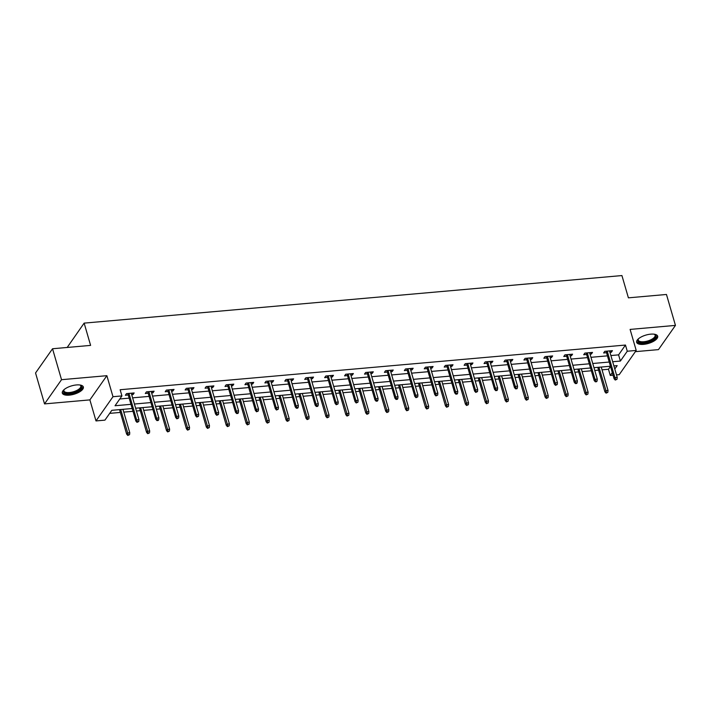 <?xml version="1.0" encoding="UTF-8"?>
<svg xmlns="http://www.w3.org/2000/svg" width="711" height="711" viewBox="0 0 711 711"><rect width="100%" height="100%" fill="white"/><g stroke="black" fill="none" stroke-linecap="round" stroke-linejoin="round"><path stroke-width="1.07" d="M69.251 395.147A10.949 4.355 163.8 0 0 83.347 386.988A10.949 4.355 163.8 0 0 76.415 384.944A10.949 4.355 163.8 0 0 62.31 393.103A10.949 4.355 163.8 0 0 69.251 395.147M643.571 344.364A10.949 4.355 163.8 0 0 657.675 336.205A10.949 4.355 163.8 0 0 650.734 334.152A10.949 4.355 163.8 0 0 636.638 342.311A10.949 4.355 163.8 0 0 643.571 344.364M132.193 408.514L111.823 410.318L104.935 420.139L95.994 420.93L112.987 396.711L121.928 395.92L115.04 405.741L130.975 404.328M89.888 399.893L106.872 375.684L61.528 379.692L52.543 348.754L35.55 372.973L44.535 403.901L89.888 399.893L95.994 420.93M67.181 347.466L84.138 323.123L621.929 275.566L628.4 297.838L666.465 294.47L675.45 325.398L630.106 329.415L636.212 350.443L619.219 374.653L616.499 374.901M635.367 351.652L658.457 349.616L675.45 325.398M613.06 375.204L610.278 375.444L612.295 372.573M602.039 369.827L608.483 369.258L610.278 375.444M109.69 413.367L120.346 412.424M123.785 412.122L133.001 411.305M136.441 411.002L140.271 410.665M143.711 410.363L152.927 409.545M156.367 409.243L160.197 408.905M163.637 408.603L172.862 407.785M176.301 407.483L180.123 407.136M183.562 406.834L192.788 406.017M196.227 405.714L200.049 405.377M203.488 405.074L212.713 404.257M216.153 403.955L219.983 403.617M223.423 403.315L232.639 402.497M236.079 402.195L239.909 401.857M243.349 401.546L252.565 400.737M256.004 400.426L259.835 400.089M263.274 399.786L272.5 398.969M275.939 398.667L279.761 398.329M283.2 398.027L292.425 397.209M295.865 396.907L299.687 396.569M303.126 396.267L312.351 395.449M315.791 395.147L319.621 394.809M323.061 394.498L332.277 393.69M335.716 393.379L339.547 393.041M342.986 392.739L352.203 391.921M355.642 391.619L359.473 391.281M362.912 390.979L372.137 390.161M375.577 389.859L379.398 389.521M382.838 389.21L392.063 388.402M395.503 388.09L399.324 387.753M402.764 387.451L411.989 386.633M415.428 386.331L419.259 385.993M422.698 385.691L431.915 384.873M435.354 384.571L439.185 384.233M442.624 383.931L451.841 383.113M455.28 382.811L459.11 382.474M462.55 382.163L471.775 381.354M475.215 381.043L479.036 380.705M482.476 380.403L491.701 379.585M495.14 379.283L498.962 378.945M502.401 378.643L511.627 377.825M515.066 377.523L518.897 377.185M522.336 376.883L531.552 376.066M534.992 375.764L538.822 375.417M542.262 375.115L551.478 374.297M554.918 373.995L558.748 373.657M562.188 373.355L571.413 372.537M574.852 372.235L578.674 371.897M582.113 371.595L591.339 370.778M594.778 370.475L598.6 370.138M61.528 379.692L44.535 403.901M608.483 369.258L610.5 366.387M610.882 355.544L618.588 354.869L625.476 345.048L120.132 389.735L121.928 395.92M119.786 398.978L129.18 398.142M132.619 397.84L149.106 396.382M152.545 396.08L169.031 394.623M172.471 394.312L188.957 392.854M192.397 392.552L208.892 391.094M212.331 390.792L228.818 389.335M232.257 389.033L248.743 387.566M252.183 387.264L268.669 385.806M272.109 385.504L288.595 384.047M292.034 383.744L308.53 382.287M311.969 381.976L328.455 380.518M331.895 380.216L348.381 378.759M351.821 378.456L368.307 376.999M371.746 376.697L388.242 375.239M391.672 374.928L408.167 373.471M411.607 373.168L428.093 371.711M431.533 371.409L448.019 369.951M451.458 369.64L467.945 368.182M471.384 367.88L487.879 366.423M491.31 366.121L507.805 364.663M511.245 364.361L527.731 362.903M531.17 362.592L547.657 361.135M551.096 360.833L567.582 359.375M571.022 359.073L587.517 357.615M590.948 357.313L607.443 355.847M609.967 352.407L611.291 352.292L612.438 350.656L604.768 351.332L603.621 352.967L606.527 352.709M590.041 354.167L591.356 354.051L592.512 352.416L584.842 353.091L583.695 354.727L586.602 354.469M570.115 355.927L571.431 355.811L572.577 354.176L564.916 354.851L563.77 356.487L566.676 356.238M550.181 357.695L551.505 357.571L552.651 355.935L544.99 356.62L543.844 358.255L546.741 357.997M530.255 359.455L531.579 359.339L532.726 357.704L525.065 358.38L523.909 360.015L526.815 359.757M510.329 361.215L511.653 361.099L512.8 359.464L505.13 360.139L503.983 361.775L506.89 361.517M490.403 362.974L491.719 362.859L492.874 361.224L485.204 361.899L484.058 363.543L486.964 363.285M470.478 364.743L471.793 364.627L472.939 362.992L465.278 363.668L464.132 365.303L467.038 365.045M450.543 366.503L451.867 366.387L453.014 364.752L445.353 365.427L444.206 367.063L447.103 366.805M430.617 368.262L431.941 368.147L433.088 366.512L425.427 367.187L424.271 368.822L427.178 368.565M410.691 370.031L412.016 369.907L413.162 368.271L405.492 368.956L404.346 370.591L407.252 370.333M390.766 371.791L392.081 371.675L393.236 370.04L385.566 370.715L384.42 372.351L387.326 372.093M370.84 373.551L372.155 373.435L373.302 371.8L365.641 372.475L364.494 374.11L367.4 373.853M350.905 375.31L352.229 375.195L353.376 373.559L345.715 374.235L344.568 375.87L347.466 375.621M330.979 377.079L332.304 376.963L333.45 375.319L325.789 376.003L324.634 377.639L327.54 377.381M311.054 378.839L312.378 378.723L313.524 377.088L305.854 377.763L304.708 379.398L307.614 379.141M291.128 380.598L292.443 380.483L293.599 378.847L285.929 379.523L284.782 381.158L287.688 380.9M271.202 382.358L272.517 382.242L273.664 380.607L266.003 381.292L264.856 382.927L267.763 382.669M251.267 384.127L252.592 384.011L253.738 382.376L246.077 383.051L244.931 384.687L247.828 384.429M231.342 385.886L232.666 385.771L233.812 384.136L226.151 384.811L224.996 386.446L227.902 386.189M211.416 387.646L212.74 387.531L213.887 385.895L206.217 386.571L205.07 388.206L207.976 387.957M191.49 389.415L192.805 389.29L193.961 387.655L186.291 388.339L185.144 389.975L188.051 389.717M171.564 391.174L172.88 391.059L174.026 389.424L166.365 390.099L165.219 391.734L168.125 391.477M151.63 392.934L152.954 392.819L154.1 391.183L146.439 391.859L145.293 393.494L148.19 393.236M131.704 394.694L133.028 394.578L134.175 392.943L126.514 393.618L125.358 395.263L128.264 395.005M106.872 375.684L112.987 396.711M625.476 345.048L627.271 351.234L636.212 350.443M52.543 348.754L90.608 345.395L84.138 323.123M614.793 369.018L617.166 365.632L613.895 365.925M610.456 366.227L593.969 367.685M590.53 367.987L574.035 369.444M570.595 369.747L554.109 371.204M550.67 371.515L534.183 372.973M530.744 373.275L514.257 374.733M510.818 375.035L494.332 376.492M490.892 376.803L474.397 378.261M470.958 378.563L454.471 380.021M451.032 380.323L434.545 381.78M431.106 382.083L414.62 383.54M411.18 383.851L394.694 385.309M391.254 385.611L374.759 387.068M371.32 387.371L354.833 388.828M351.394 389.13L334.908 390.597M331.468 390.899L314.982 392.356M311.542 392.659L295.056 394.116M291.617 394.418L275.121 395.876M271.682 396.187L255.196 397.645M251.756 397.947L235.27 399.404M231.83 399.706L215.344 401.164M211.905 401.466L195.418 402.924M191.979 403.235L175.484 404.692M172.044 404.994L155.558 406.452M152.118 406.754L135.632 408.212M612.678 361.73L620.383 361.055L627.271 351.234M134.415 404.026L150.901 402.568M154.34 402.266L170.836 400.808M174.266 400.497L190.761 399.04M194.201 398.738L210.687 397.28M214.127 396.978L230.613 395.52M234.052 395.218L250.539 393.761M253.978 393.45L270.473 391.992M273.904 391.69L290.399 390.232M293.839 389.93L310.325 388.473M313.764 388.162L330.251 386.704M333.69 386.402L350.176 384.944M353.616 384.642L370.111 383.185M373.542 382.882L390.037 381.425M393.476 381.114L409.963 379.656M413.402 379.354L429.888 377.897M433.328 377.594L449.814 376.137M453.254 375.835L469.749 374.368M473.179 374.066L489.675 372.608M493.114 372.306L509.6 370.849M513.04 370.547L529.526 369.089M532.966 368.778L549.452 367.32M552.891 367.018L569.387 365.561M572.817 365.258L589.312 363.801M592.752 363.499L609.238 362.041M618.588 354.869L620.383 361.055M610.856 350.79L611.291 352.292M590.93 352.558L591.356 354.051M570.995 354.318L571.431 355.811M551.069 356.078L551.505 357.571M531.144 357.837L531.579 359.339M511.218 359.606L511.653 361.099M491.292 361.366L491.719 362.859M471.357 363.125L471.793 364.627M451.432 364.894L451.867 366.387M431.506 366.654L431.941 368.147M411.58 368.414L412.016 369.907M391.654 370.173L392.081 371.675M371.72 371.942L372.155 373.435M351.794 373.702L352.229 375.195M331.868 375.461L332.304 376.963M311.942 377.221L312.378 378.723M292.017 378.99L292.443 380.483M272.082 380.749L272.517 382.242M252.156 382.509L252.592 384.011M232.23 384.278L232.666 385.771M212.305 386.037L212.74 387.531M192.379 387.797L192.805 389.29M172.444 389.557L172.88 391.059M152.518 391.326L152.954 392.819M132.593 393.085L133.028 394.578M606.092 351.216L614.091 378.759L614.917 377.577L607.23 351.11M615.717 379.398L615.255 380.056L616.997 379.292L615.717 379.398L614.917 377.577L617.219 377.372L609.531 350.905M614.091 378.759L615.255 380.056M616.997 379.292L617.219 377.372M606.074 393.147L607.807 392.374L606.074 393.147L604.91 391.841L605.736 390.668L608.038 390.463L601.23 367.045M606.536 392.49L598.938 367.24M604.91 391.841L597.791 367.347M608.038 390.463L607.807 392.374M654.369 334.223A9.483 3.768 -16.2 0 1 654.618 334.312A9.483 3.768 -16.2 0 1 655.889 335.396A9.483 3.768 -16.2 0 1 648.494 341.715A9.483 3.768 -16.2 0 1 637.847 341.138A9.483 3.768 -16.2 0 1 638.211 339.085A9.483 3.768 -16.2 0 1 638.362 338.871M638.434 338.809A8.781 3.493 163.8 0 0 638.256 340.098A8.781 3.493 163.8 0 0 638.336 340.302A8.781 3.493 163.8 0 0 647.925 340.925A8.781 3.493 163.8 0 0 655.115 335.201A8.781 3.493 163.8 0 0 655.035 334.997A8.781 3.493 163.8 0 0 654.28 334.206M636.576 341.671A10.887 4.328 163.8 0 0 648.077 342.426A10.887 4.328 163.8 0 0 657.382 335.628M80.05 385.007A9.483 3.768 -16.2 0 1 80.29 385.104A9.483 3.768 -16.2 0 1 79.694 389.77A9.483 3.768 -16.2 0 1 69.447 393.476A9.483 3.768 -16.2 0 1 63.883 389.868A9.483 3.768 -16.2 0 1 64.043 389.655M64.106 389.592A8.781 3.493 163.8 0 0 63.937 390.881A8.781 3.493 163.8 0 0 69.491 392.525A8.781 3.493 163.8 0 0 80.796 385.984A8.781 3.493 163.8 0 0 79.961 384.989M62.248 392.463A10.887 4.328 163.8 0 0 68.985 394.125A10.887 4.328 163.8 0 0 83.063 386.411M586.166 352.976L594.165 380.518L594.991 379.336L587.304 352.878M595.791 381.167L595.329 381.816L596.609 381.709L597.062 381.052L595.791 381.167L594.991 379.336L597.293 379.141L589.606 352.674M594.165 380.518L595.329 381.816M597.062 381.052L597.293 379.141M566.24 354.736L574.239 382.278L575.066 381.105L567.378 354.638M575.857 382.927L575.403 383.585L576.683 383.469L577.136 382.811L575.857 382.927L575.066 381.105L577.368 380.9L569.68 354.434M574.239 382.278L575.403 383.585M577.136 382.811L577.368 380.9M586.148 394.907L587.881 394.143L586.148 394.907L584.984 393.601L585.811 392.428L588.113 392.223L581.305 368.805M586.602 394.25L579.003 369.009M584.984 393.601L577.865 369.107M588.113 392.223L587.881 394.143M566.214 396.667L567.956 395.903L566.214 396.667L565.058 395.369L565.885 394.187L568.178 393.983L561.379 370.564M566.676 396.018L559.077 370.769M565.058 395.369L557.939 370.866M568.178 393.983L567.956 395.903M546.315 356.504L554.313 384.038L555.14 382.865L547.452 356.398M555.931 384.687L555.478 385.344L557.211 384.58L555.931 384.687L555.14 382.865L557.442 382.66L549.745 356.193M554.313 384.038L555.478 385.344M557.211 384.58L557.442 382.66M526.38 358.264L534.388 385.806L535.214 384.624L527.526 358.157M536.005 386.455L535.543 387.104L537.285 386.34L536.005 386.455L535.214 384.624L537.507 384.42L529.819 357.962M534.388 385.806L535.543 387.104M537.285 386.34L537.507 384.42M506.454 360.024L514.453 387.566L515.279 386.393L507.592 359.926M516.079 388.215L515.617 388.864L516.897 388.757L517.359 388.099L516.079 388.215L515.279 386.393L517.581 386.189L509.894 359.722M514.453 387.566L515.617 388.864M517.359 388.099L517.581 386.189M546.288 398.427L548.03 397.662L546.288 398.427L545.133 397.129L545.959 395.947L548.252 395.751L541.453 372.324M546.75 397.778L539.151 372.528M545.133 397.129L538.014 372.635M548.252 395.751L548.03 397.662M526.362 400.195L528.095 399.422L526.362 400.195L525.198 398.889L526.024 397.716L528.326 397.511L521.519 374.093M526.824 399.538L519.226 374.297M525.198 398.889L518.088 374.395M528.326 397.511L528.095 399.422M506.436 401.955L508.169 401.191L506.436 401.955L505.272 400.657L506.099 399.475L508.401 399.271L501.593 375.852M506.899 401.297L499.3 376.057M505.272 400.657L498.153 376.155M508.401 399.271L508.169 401.191M486.511 403.715L488.244 402.95L486.511 403.715L485.346 402.417L486.173 401.235L488.475 401.031L481.667 377.612M486.964 403.066L479.365 377.817M485.346 402.417L478.227 377.914M488.475 401.031L488.244 402.95M466.576 405.483L468.318 404.71L466.576 405.483L465.421 404.177L466.247 403.004L468.54 402.799L461.741 379.381M467.038 404.826L459.439 379.576M465.421 404.177L458.302 379.683M468.54 402.799L468.318 404.71M446.65 407.243L448.392 406.47L446.65 407.243L445.486 405.937L446.312 404.763L448.614 404.559L441.815 381.14M447.112 406.585L439.514 381.345M445.486 405.937L438.376 381.443M448.614 404.559L448.392 406.47M426.724 409.003L428.457 408.238L426.724 409.003L425.56 407.705L426.387 406.523L428.689 406.319L421.881 382.9M427.187 408.345L419.588 383.105M425.56 407.705L418.45 383.202M428.689 406.319L428.457 408.238M406.799 410.762L408.532 409.998L406.799 410.762L405.634 409.465L406.461 408.283L408.763 408.087L401.955 384.66M407.252 410.114L399.662 384.864M405.634 409.465L398.515 384.971M408.763 408.087L408.532 409.998M386.873 412.531L388.606 411.758L386.873 412.531L385.709 411.225L386.535 410.051L388.837 409.847L382.029 386.429M387.326 411.873L379.727 386.633M385.709 411.225L378.59 386.731M388.837 409.847L388.606 411.758M366.938 414.291L368.68 413.526L366.938 414.291L365.783 412.984L366.609 411.811L368.902 411.607L362.103 388.188M367.4 413.633L359.802 388.393M365.783 412.984L358.664 388.49M368.902 411.607L368.68 413.526M347.012 416.051L348.754 415.286L347.012 416.051L345.848 414.753L346.675 413.571L348.977 413.367L342.178 389.948M347.475 415.402L339.876 390.152M345.848 414.753L338.738 390.25M348.977 413.367L348.754 415.286M327.087 417.81L328.82 417.046L327.087 417.81L325.922 416.513L326.749 415.34L329.051 415.135L322.243 391.708M327.549 417.161L319.95 391.912M325.922 416.513L318.804 392.019M329.051 415.135L328.82 417.046M307.161 419.579L308.894 418.806L307.161 419.579L305.997 418.272L306.823 417.099L309.125 416.895L302.317 393.476M307.614 418.921L300.015 393.681M305.997 418.272L298.878 393.778M309.125 416.895L308.894 418.806M287.235 421.339L288.968 420.574L287.235 421.339L286.071 420.041L286.897 418.859L289.199 418.655L282.391 395.236M287.688 420.681L280.09 395.44M286.071 420.041L278.952 395.538M289.199 418.655L288.968 420.574M267.3 423.098L269.042 422.334L267.3 423.098L266.145 421.801L266.972 420.619L269.265 420.414L262.466 396.996M267.763 422.45L260.164 397.2M266.145 421.801L259.026 397.307M269.265 420.414L269.042 422.334M247.375 424.867L249.117 424.094L247.375 424.867L246.21 423.56L247.037 422.387L249.339 422.183L242.54 398.764M247.837 424.209L240.238 398.96M246.21 423.56L239.1 399.067M249.339 422.183L249.117 424.094M227.449 426.627L229.182 425.862L227.449 426.627L226.285 425.32L227.111 424.147L229.413 423.943L222.605 400.524M227.911 425.969L220.312 400.728M226.285 425.32L219.166 400.826M229.413 423.943L229.182 425.862M207.523 428.386L209.256 427.622L207.523 428.386L206.359 427.089L207.185 425.907L209.487 425.702L202.679 402.284M207.976 427.738L200.378 402.488M206.359 427.089L199.24 402.586M209.487 425.702L209.256 427.622M187.597 430.146L189.33 429.382L187.597 430.146L186.433 428.849L187.26 427.666L189.561 427.471L182.754 404.044M188.051 429.497L180.452 404.248M186.433 428.849L179.314 404.355M189.561 427.471L189.33 429.382M486.528 361.783L494.527 389.326L495.354 388.153L487.666 361.686M496.154 389.975L495.691 390.632L496.971 390.517L497.424 389.859L496.154 389.975L495.354 388.153L497.656 387.948L489.968 361.481M494.527 389.326L495.691 390.632M497.424 389.859L497.656 387.948M466.603 363.552L474.601 391.094L475.428 389.912L467.74 363.445M476.219 391.734L475.766 392.392L477.499 391.628L476.219 391.734L475.428 389.912L477.73 389.708L470.042 363.241M474.601 391.094L475.766 392.392M477.499 391.628L477.73 389.708M446.677 365.312L454.676 392.854L455.502 391.672L447.814 365.214M456.293 393.503L455.84 394.152L457.111 394.045L457.573 393.387L456.293 393.503L455.502 391.672L457.804 391.468L450.107 365.01M454.676 392.854L455.84 394.152M457.573 393.387L457.804 391.468M426.742 367.072L434.75 394.614L435.576 393.441L427.889 366.974M436.367 395.263L435.905 395.92L437.647 395.147L436.367 395.263L435.576 393.441L437.869 393.236L430.182 366.769M434.75 394.614L435.905 395.92M437.647 395.147L437.869 393.236M406.816 368.831L414.815 396.374L415.642 395.2L407.954 368.733M416.442 397.022L415.979 397.68L417.721 396.916L416.442 397.022L415.642 395.2L417.944 394.996L410.256 368.529M414.815 396.374L415.979 397.68M417.721 396.916L417.944 394.996M386.891 370.6L394.889 398.142L395.716 396.96L388.028 370.493M396.516 398.791L396.054 399.44L397.333 399.324L397.787 398.675L396.516 398.791L395.716 396.96L398.018 396.756L390.33 370.298M394.889 398.142L396.054 399.44M397.787 398.675L398.018 396.756M366.965 372.36L374.964 399.902L375.79 398.72L368.102 372.262M376.581 400.551L376.128 401.2L377.408 401.093L377.861 400.435L376.581 400.551L375.79 398.72L378.092 398.524L370.404 372.057M374.964 399.902L376.128 401.2M377.861 400.435L378.092 398.524M347.039 374.119L355.038 401.662L355.864 400.489L348.177 374.022M356.655 402.31L356.202 402.968L357.935 402.195L356.655 402.31L355.864 400.489L358.166 400.284L350.47 373.817M355.038 401.662L356.202 402.968M357.935 402.195L358.166 400.284M327.104 375.888L335.112 403.43L335.939 402.248L328.251 375.781M336.73 404.07L336.267 404.728L338.009 403.964L336.73 404.07L335.939 402.248L338.232 402.044L330.544 375.577M335.112 403.43L336.267 404.728M338.009 403.964L338.232 402.044M307.179 377.648L315.177 405.19L316.004 404.008L308.316 377.541M316.804 405.839L316.342 406.488L317.621 406.381L318.084 405.723L316.804 405.839L316.004 404.008L318.306 403.804L310.618 377.345M315.177 405.19L316.342 406.488M318.084 405.723L318.306 403.804M287.253 379.407L295.252 406.95L296.078 405.777L288.39 379.31M296.878 407.599L296.416 408.256L297.696 408.141L298.149 407.483L296.878 407.599L296.078 405.777L298.38 405.572L290.692 379.105M295.252 406.95L296.416 408.256M298.149 407.483L298.38 405.572M267.327 381.167L275.326 408.709L276.152 407.536L268.465 381.069M276.943 409.358L276.49 410.016L278.223 409.243L276.943 409.358L276.152 407.536L278.454 407.332L270.767 380.865M275.326 408.709L276.49 410.016M278.223 409.243L278.454 407.332M247.392 382.936L255.4 410.478L256.227 409.296L248.539 382.829M257.018 411.118L256.564 411.776L258.297 411.011L257.018 411.118L256.227 409.296L258.528 409.092L250.832 382.625M255.4 410.478L256.564 411.776M258.297 411.011L258.528 409.092M227.467 384.695L235.474 412.238L236.301 411.056L228.613 384.598M237.092 412.887L236.63 413.535L237.909 413.429L238.372 412.771L237.092 412.887L236.301 411.056L238.594 410.86L230.906 384.393M235.474 412.238L236.63 413.535M238.372 412.771L238.594 410.86M207.541 386.455L215.54 413.998L216.366 412.824L208.679 386.357M217.166 414.646L216.704 415.304L218.446 414.531L217.166 414.646L216.366 412.824L218.668 412.62L210.98 386.153M215.54 413.998L216.704 415.304M218.446 414.531L218.668 412.62M187.615 388.215L195.614 415.757L196.44 414.584L188.753 388.117M197.24 416.406L196.778 417.064L198.511 416.299L197.24 416.406L196.44 414.584L198.742 414.38L191.055 387.913M195.614 415.757L196.778 417.064M198.511 416.299L198.742 414.38M167.689 389.984L175.688 417.526L176.515 416.344L168.827 389.877M177.306 418.175L176.852 418.823L178.585 418.059L177.306 418.175L176.515 416.344L178.816 416.139L171.129 389.681M175.688 417.526L176.852 418.823M178.585 418.059L178.816 416.139M147.755 391.743L155.762 419.286L156.589 418.112L148.901 391.645M157.38 419.934L156.927 420.583L158.198 420.477L158.66 419.819L157.38 419.934L156.589 418.112L158.891 417.908L151.194 391.441M155.762 419.286L156.927 420.583M158.66 419.819L158.891 417.908M167.663 431.915L169.405 431.142L167.663 431.915L166.507 430.608L167.334 429.435L169.627 429.231L162.828 405.812M168.125 431.257L160.526 406.017M166.507 430.608L159.388 406.114M169.627 429.231L169.405 431.142M147.737 433.674L149.479 432.91L147.737 433.674L146.573 432.377L147.399 431.195L149.701 430.99L142.902 407.572M148.199 433.017L140.6 407.776M146.573 432.377L139.463 407.874M149.701 430.99L149.479 432.91M127.829 393.503L135.837 421.045L136.663 419.872L128.967 393.405M137.454 421.694L136.992 422.352L138.734 421.579L137.454 421.694L136.663 419.872L138.956 419.668L131.268 393.201M135.837 421.045L136.992 422.352M138.734 421.579L138.956 419.668M127.811 435.434L129.544 434.67L127.811 435.434L126.647 434.137L127.473 432.955L129.775 432.75L122.967 409.332M128.273 434.785L120.674 409.536M126.647 434.137L119.528 409.634M129.775 432.75L129.544 434.67"/></g></svg>
